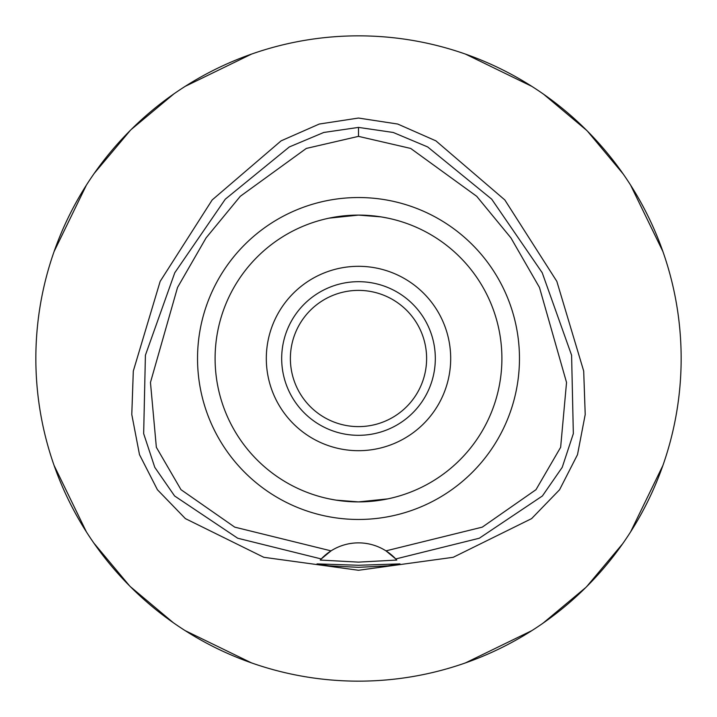 <?xml version="1.0" encoding="UTF-8"?>
<svg xmlns="http://www.w3.org/2000/svg" width="717" height="717" viewBox="0 0 717 717"><rect width="100%" height="100%" fill="white"/><g stroke="black" fill="none" stroke-linecap="round" stroke-linejoin="round"><path stroke-width="1.08" d="M358.5 136.364L410.698 148.437L476.715 196.315L510.925 237.892L539.48 287.49L566.538 382.466L560.64 447.309L535.993 489.684L482.272 527.138L385.97 550.862A51.212 51.212 0 0 0 331.03 550.862L234.728 527.138L180.998 489.684L156.351 447.3L150.462 382.457L177.529 287.472L206.093 237.874L240.294 196.297L306.311 148.428L358.5 136.364L358.5 127.402L393.23 132.466L427.682 146.949L491.701 199.174L542.213 272.738L571.592 355.229L573.34 433.633L562.227 467.332L542.402 495.967L479.306 538.225L395.757 558.946L385.97 550.862A51.212 51.212 0 0 1 395.757 558.946L396.779 560.058L358.5 562.128L320.221 560.058L321.243 558.946A51.212 51.212 0 0 1 331.03 550.862L321.243 558.946L237.694 538.225L174.598 495.967L154.773 467.332L143.66 433.633L145.408 355.229L174.787 272.738L225.299 199.174L289.318 146.949L323.77 132.466L358.5 127.402M358.5 519.466A160.966 160.966 0 0 0 519.466 358.5A160.966 160.966 0 0 0 358.5 197.534A160.966 160.966 0 0 0 197.534 358.5A160.966 160.966 0 0 0 358.5 519.466M396.089 559.305A51.212 51.212 0 0 1 396.779 560.058M358.5 565.265L317.013 563.894L329.157 565.838L358.5 567.335L387.789 565.847L399.987 563.894L358.5 565.265M358.5 118.045L319.271 124.041L281.109 140.846L212.178 199.944L160.16 281.378L133.308 371.048L131.785 414.507L139.501 454.668L157.426 489.747L185.398 518.624L263.784 557.297L358.5 570.275L453.216 557.297L531.602 518.624L559.574 489.747L577.499 454.668L585.215 414.507L583.692 371.048L556.84 281.378L504.822 199.944L435.891 140.846L397.729 124.041L358.5 118.045M358.5 35.85A322.65 322.65 0 0 1 681.15 358.5A322.65 322.65 0 0 1 358.5 681.15A322.65 322.65 0 0 1 35.85 358.5A322.65 322.65 0 0 1 358.5 35.85M251.488 54.116L185.094 86.407M173.917 93.864L131.157 129.553M130.351 130.351L94.259 173.353M86.407 185.094L54.116 251.488M54.116 465.512L86.407 531.906M93.864 543.083L129.553 585.843M130.351 586.649L173.353 622.741M185.094 630.593L251.488 662.884M465.512 662.884L531.906 630.593M543.083 623.136L585.843 587.447M586.649 586.649L622.741 543.647M630.593 531.906L662.884 465.512M662.884 251.488L630.593 185.094M623.136 173.917L587.447 131.157M586.649 130.351L543.647 94.259M531.906 86.407L465.512 54.116M358.5 290.385A68.115 68.115 0 0 0 290.385 358.5A68.115 68.115 0 0 0 358.5 426.615A68.115 68.115 0 0 0 426.615 358.5A68.115 68.115 0 0 0 358.5 290.385M358.5 281.682A76.818 76.818 0 0 0 281.682 358.5A76.818 76.818 0 0 0 358.5 435.318A76.818 76.818 0 0 0 435.318 358.5A76.818 76.818 0 0 0 358.5 281.682M358.5 266.312A92.188 92.188 0 0 0 266.312 358.5A92.188 92.188 0 0 0 358.5 450.688A92.188 92.188 0 0 0 450.688 358.5A92.188 92.188 0 0 0 358.5 266.312M380.915 216.866L358.581 215.1M379.813 216.695L384.357 217.448M391.554 218.963L393.66 219.474M393.794 219.51L392.791 219.259M387.888 218.147L381.713 216.991M379.822 500.305L358.5 501.9L387.718 498.889M392.611 497.786L393.767 497.49M387.897 498.853L384.348 499.552M329.112 218.147L358.5 215.1L329.282 218.111M324.389 219.214L323.233 219.51M323.206 219.51L324.201 219.259M336.076 500.134L358.41 501.9M337.178 500.305L332.643 499.552M325.446 498.037L323.349 497.526M323.206 497.49L324.209 497.741M329.103 498.853L335.287 500.009M358.5 501.9A143.4 143.4 0 0 0 501.9 358.5A143.4 143.4 0 0 0 358.5 215.1A143.4 143.4 0 0 0 215.1 358.5A143.4 143.4 0 0 0 358.5 501.9"/></g></svg>
